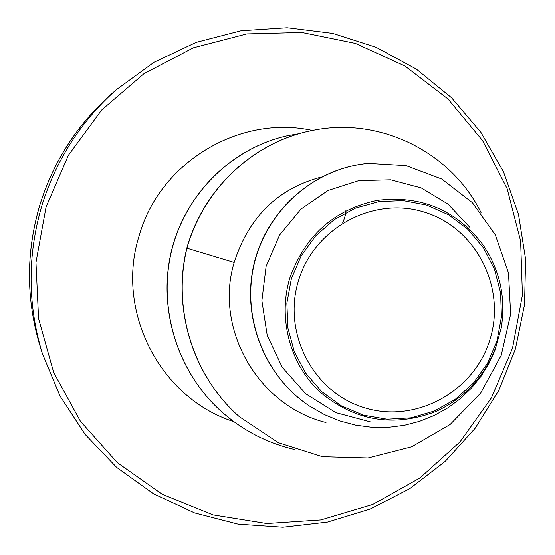 <?xml version="1.0" encoding="UTF-8"?>
<svg xmlns="http://www.w3.org/2000/svg" width="555" height="555" viewBox="0 0 555 555"><rect width="100%" height="100%" fill="white"/><g stroke="black" fill="none" stroke-linecap="round" stroke-linejoin="round"><path stroke-width="0.83" d="M298.437 280.879C314.047 227.821 373.695 195.79 424.679 212.246C475.912 227.925 506.167 287.164 490.148 338.911C474.886 390.88 416.93 423.458 365.579 408.085C314.005 393.495 282.065 333.708 298.437 280.879M291.375 278.742L301.122 255.952L315.615 235.93L334.096 219.697L355.602 208.07L379.03 201.618L403.173 200.639L426.823 205.163L448.78 214.917L467.976 229.381L483.467 247.821L494.512 269.307L500.589 292.769L501.415 317.051L496.961 340.971L487.45 363.365L473.339 383.13L455.301 399.302L434.225 411.068L411.123 417.839L387.126 419.24L363.442 415.175L341.249 405.816L321.678 391.601L305.736 373.231L294.268 351.606L287.865 327.832L286.879 303.113L291.375 278.742M494.942 350.295L495.143 349.026C483.322 378.073 463.39 398.969 435.349 411.72C393.662 427.44 355.54 421.141 320.984 392.829C290.064 365.065 277.694 318.605 289.752 278.256C304.827 235.785 333.853 209.852 376.817 200.452C420.343 194.992 455.558 209.54 482.475 244.089C499.764 269.397 506.028 297.313 501.283 327.852L494.942 350.295L488.83 363.678L480.963 376.352L471.438 388.084L460.379 398.643L447.934 407.828L434.294 415.445L419.642 421.328L404.22 425.338L388.271 427.371L372.051 427.343L355.831 425.206L339.882 420.967L324.488 414.654L309.926 406.336C265.977 377.532 241.723 319.611 253.822 265.561C265.769 211.58 313.304 168.38 368.27 163.392L406.017 165.626L441.718 179.036L472.361 202.679L495.303 234.793L508.498 272.928L510.642 314.165L501.234 355.304L480.658 393.1L450.14 424.485L411.706 446.789L368.062 457.944L322.42 456.682L278.312 442.682L239.267 416.645C193.612 376.609 171.897 309.315 186.952 248.161L234.189 262.404C214.043 328.518 257.707 405.712 326 422.542M321.359 177.052C277.868 188.547 248.806 216.991 234.189 262.404M469.78 227.266L448.149 204.233L421.203 187.923L390.658 179.834L358.794 180.666L328.067 190.504L300.942 209.124L279.595 235.015L266.123 266.282L261.884 300.72L267.212 335.373L282.217 367.23L305.729 393.766L335.879 412.663L370.303 421.876M481.06 212.662C450.896 151.564 378.732 115.711 310.613 130.82C253.552 142.385 203.588 188.721 186.952 248.161L186.827 248.127C171.786 309.246 193.487 376.498 239.115 416.5L239.191 416.569M368.145 163.406L368.021 163.413C313.089 168.401 265.581 211.566 253.642 265.519C241.55 319.527 265.789 377.407 309.704 406.191L309.815 406.267M186.827 248.127C203.449 188.728 253.385 142.42 310.411 130.862L310.516 130.841M218.594 408.952L218.531 408.889C175.359 368.242 157.231 304.175 172.258 247.676C187.375 191.177 234.085 146.985 288.336 135.524L288.42 135.51M294.969 449.592C265.949 442.848 240.516 429.32 218.663 409.014C175.463 368.34 157.329 304.237 172.362 247.703C187.486 191.177 234.231 146.957 288.503 135.489L299.353 133.623M110.875 94.517C76.999 124.792 53.294 161.755 39.759 205.405C25.891 252.664 26.043 299.735 40.21 346.604L42.312 353.368C27.5 304.383 27.348 255.175 41.847 205.752C55.999 160.111 80.78 121.469 116.182 89.827L110.875 94.517C76.958 124.833 53.245 161.796 39.731 205.405C25.87 252.608 26.03 299.679 40.21 346.604M46.072 207.022L68.362 155.31L101.641 110.043L144.078 73.593L193.376 47.792L246.899 33.897L301.844 32.461L355.401 43.394L404.907 65.99L447.968 98.963L482.572 140.568L507.152 188.714L520.625 241.03L522.428 295.017L512.536 348.117L491.425 397.838L460.067 441.822L419.899 477.959L372.78 504.46L320.915 519.959L266.768 523.559L213.002 514.922L162.317 494.325L117.341 462.634L80.461 421.342L53.703 372.495L38.572 318.577L35.964 262.425L46.072 207.022M233.815 421.64C160.027 398.31 114.857 310.779 139.312 235.223C160.048 162.018 240.031 114.365 312.444 130.446M42.312 353.368L60.002 395.986L85.109 434.419L116.696 467.393L153.617 493.839L194.569 512.952L238.157 524.184L282.911 527.25L327.374 522.144L370.123 509.101L409.791 488.615L445.159 461.385L475.135 428.3L498.792 390.442L515.408 348.998L524.558 304.577L525.606 259.234L518.502 214.452L503.447 171.682L480.894 132.34L451.527 97.735L416.264 69.063L376.221 47.348L332.702 33.383L287.15 27.75L241.127 30.733L196.234 42.34L154.075 62.243L116.182 89.827M345.439 210.907C346.091 212.919 345.161 216.929 342.643 222.937"/></g></svg>
